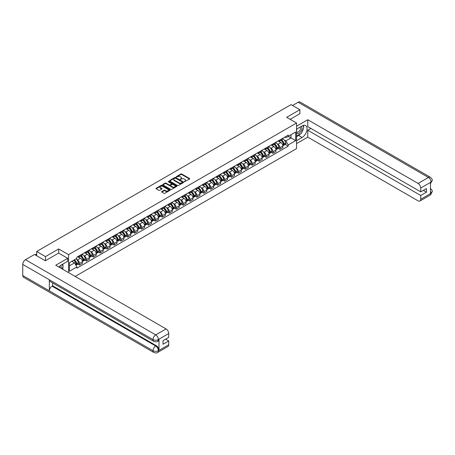 <?xml version="1.0" encoding="UTF-8"?>
<svg xmlns="http://www.w3.org/2000/svg" width="455" height="455" viewBox="0 0 455 455"><rect width="100%" height="100%" fill="white"/><g stroke="black" fill="none" stroke-linecap="round" stroke-linejoin="round"><path stroke-width="0.68" d="M184.343 181.699L189.57 179.031A0.614 0.353 0 0 0 189.57 178.531L181.744 174.009A0.614 0.353 0 0 0 180.874 174.009L176.25 176.676L176.25 177.029L177.461 176.682A1.968 1.137 0 0 1 180.243 176.682L180.897 177.063A1.968 1.137 0 0 1 181.471 177.865A1.968 1.137 0 0 1 180.897 178.667L180.299 179.367L181.505 179.02A1.968 1.137 0 0 1 184.286 179.02L184.94 179.395A1.968 1.137 0 0 1 185.515 180.197A1.968 1.137 0 0 1 184.94 181.005L184.343 181.699L184.343 181.346M161.781 191.538A0.614 0.353 0 0 0 161.781 192.038L163.976 193.307A0.614 0.353 0 0 0 164.846 193.307L169.977 190.344A0.614 0.353 0 0 0 169.977 189.843L162.151 185.321A0.614 0.353 0 0 0 161.28 185.321L156.15 188.285A0.614 0.353 0 0 0 156.15 188.785L158.801 190.315A0.614 0.353 0 0 0 159.671 190.315L161.866 189.047A0.614 0.353 0 0 0 161.866 188.546L160.552 187.79A1.644 0.95 0 0 1 160.069 187.119A1.644 0.95 0 0 1 161.087 186.237A1.644 0.95 0 0 1 162.879 186.442L168.031 189.422A1.644 0.95 0 0 1 168.515 190.093A1.644 0.95 0 0 1 167.497 190.969A1.644 0.95 0 0 1 165.705 190.764L164.846 190.27A0.614 0.353 0 0 0 163.976 190.27L161.781 191.538L161.781 192.038L163.976 190.781L163.976 190.27M68.563 254.669L58.684 248.965L45.477 256.586L36.662 251.496L291.058 104.622L299.873 109.712L286.673 117.333L296.552 123.038L68.563 254.669L68.563 272.625M177.501 185.498A0.614 0.353 0 0 0 178.371 185.498L183.501 182.535A0.614 0.353 0 0 0 183.501 182.034L175.675 177.513A0.614 0.353 0 0 0 174.805 177.513L169.675 180.476A0.614 0.353 0 0 0 169.675 180.976L177.501 185.498M168.344 181.79L176.733 186.442L171.609 189.399A0.614 0.353 0 0 1 170.739 189.399L162.913 184.884L165.108 183.621L165.108 183.109L162.913 184.377A0.614 0.353 0 0 0 162.913 184.884L162.913 184.377M165.108 183.621A0.614 0.353 0 0 1 165.978 183.621L165.978 183.109A0.614 0.353 0 0 0 165.108 183.109M165.978 183.109L169.152 184.946A0.614 0.353 0 0 0 170.022 184.946L171.478 184.104A0.614 0.353 0 0 0 171.478 183.604L168.174 181.693L168.782 181.34L176.739 185.936A0.614 0.353 0 0 1 176.739 186.436L176.739 185.936M75.16 276.435L296.552 148.62L296.552 123.038M45.477 256.586L45.477 260.681M36.662 251.496L36.662 255.744M299.873 113.807L299.873 109.712M279.939 139.924A2.884 1.666 60 0 1 279.342 141.215L282.265 139.526A2.884 1.666 -120 0 0 282.862 138.235M277.163 143.82L277.897 144.246A2.884 1.666 60 0 1 279.939 147.773L282.862 146.083A2.884 1.666 -120 0 0 280.826 142.557L278.733 141.346M282.862 146.083L282.862 147.648L279.939 149.337L278.352 148.421M279.342 141.215A2.884 1.666 60 0 1 277.92 141.084M279.939 147.773L279.939 149.337M273.028 143.911A2.884 1.666 60 0 1 272.431 145.208L275.355 143.518A2.884 1.666 -120 0 0 275.952 142.222M271.442 152.408L273.028 153.324L275.952 151.634L275.952 150.076A2.884 1.666 -120 0 0 273.91 146.544L271.817 145.338M272.431 145.208A2.884 1.666 60 0 1 271.009 145.077M270.253 147.807L270.987 148.233A2.884 1.666 60 0 1 273.028 151.765L273.028 153.324M266.112 147.903A2.884 1.666 60 0 1 265.515 149.194L268.444 147.505A2.884 1.666 -120 0 0 269.036 146.214M264.531 156.401L266.112 157.316L269.041 155.627L269.041 154.069A2.884 1.666 -120 0 0 267 150.537L264.907 149.331M265.515 149.194A2.884 1.666 60 0 1 264.099 149.064M263.337 151.799L264.076 152.226A2.884 1.666 60 0 1 266.112 155.758L266.112 157.316M259.202 151.89A2.884 1.666 60 0 1 258.605 153.187L261.528 151.498A2.884 1.666 -120 0 0 262.125 150.207M257.615 160.387L259.202 161.303L262.125 159.62L262.125 158.056A2.884 1.666 -120 0 0 260.089 154.529L257.996 153.318M258.605 153.187A2.884 1.666 60 0 1 257.189 153.056M256.427 155.792L257.166 156.213A2.884 1.666 60 0 1 259.202 159.745L259.202 161.303M252.292 155.883A2.884 1.666 60 0 1 251.695 157.174L254.618 155.491A2.884 1.666 -120 0 0 255.215 154.194M250.705 164.38L252.292 165.296L255.215 163.607L255.215 162.048A2.884 1.666 -120 0 0 253.179 158.516L251.086 157.311M251.695 157.174A2.884 1.666 60 0 1 250.278 157.049M249.516 159.779L250.256 160.206A2.884 1.666 60 0 1 252.292 163.737L252.292 165.296M245.381 159.876A2.884 1.666 60 0 1 244.784 161.167L247.708 159.477A2.884 1.666 -120 0 0 248.305 158.186M243.795 168.373L245.381 169.288L248.305 167.599L248.305 166.035A2.884 1.666 -120 0 0 246.269 162.509L244.176 161.298M244.784 161.167A2.884 1.666 60 0 1 243.362 161.036M242.606 163.772L243.34 164.198A2.884 1.666 60 0 1 245.381 167.724L245.381 169.288M238.471 163.863A2.884 1.666 60 0 1 237.874 165.159L240.797 163.47A2.884 1.666 -120 0 0 241.395 162.173M236.884 172.36L238.471 173.275L241.395 171.586L241.395 170.028A2.884 1.666 -120 0 0 239.353 166.496L237.26 165.29M237.874 165.159A2.884 1.666 60 0 1 236.452 165.029M235.696 167.758L236.429 168.185A2.884 1.666 60 0 1 238.471 171.717L238.471 173.275M231.555 167.855A2.884 1.666 60 0 1 230.958 169.146L233.887 167.457A2.884 1.666 -120 0 0 234.479 166.166M229.974 176.352L231.555 177.268L234.479 175.579L234.479 174.02A2.884 1.666 -120 0 0 232.442 170.488L230.349 169.283M230.958 169.146A2.884 1.666 60 0 1 229.542 169.015M228.78 171.751L229.519 172.178A2.884 1.666 60 0 1 231.555 175.704L231.555 177.268M224.645 171.842A2.884 1.666 60 0 1 224.048 173.139L226.971 171.45A2.884 1.666 -120 0 0 227.568 170.159M223.058 180.339L224.645 181.255L227.568 179.571L227.568 178.007A2.884 1.666 -120 0 0 225.532 174.481L223.439 173.27M224.048 173.139A2.884 1.666 60 0 1 222.631 173.008M221.869 175.744L222.609 176.165A2.884 1.666 60 0 1 224.645 179.697L224.645 181.255M217.735 175.835A2.884 1.666 60 0 1 217.137 177.126L220.061 175.442A2.884 1.666 -120 0 0 220.658 174.146M216.148 184.332L217.735 185.248L220.658 183.558L220.658 182A2.884 1.666 -120 0 0 218.622 178.468L216.529 177.262M217.137 177.126A2.884 1.666 60 0 1 215.715 177.001M214.959 179.731L215.698 180.157A2.884 1.666 60 0 1 217.735 183.689L217.735 185.248M210.824 179.827A2.884 1.666 60 0 1 210.227 181.118L213.15 179.429A2.884 1.666 -120 0 0 213.748 178.138M209.237 188.325L210.824 189.24L213.748 187.551L213.748 185.987A2.884 1.666 -120 0 0 211.712 182.461L209.618 181.249M210.227 181.118A2.884 1.666 60 0 1 208.805 180.988M208.049 183.723L208.782 184.15A2.884 1.666 60 0 1 210.824 187.676L210.824 189.24M203.908 183.814A2.884 1.666 60 0 1 203.317 185.111L206.24 183.422A2.884 1.666 -120 0 0 206.837 182.125M202.327 192.311L203.914 193.227L206.837 191.538L206.837 189.98A2.884 1.666 -120 0 0 204.795 186.448L202.702 185.242M203.317 185.111A2.884 1.666 60 0 1 201.895 184.98M201.138 187.71L201.872 188.137A2.884 1.666 60 0 1 203.914 191.669L203.914 193.227M196.998 187.807A2.884 1.666 60 0 1 196.401 189.098L199.324 187.409A2.884 1.666 -120 0 0 199.921 186.118M195.411 196.304L196.998 197.22L199.921 195.531L199.921 193.972A2.884 1.666 -120 0 0 197.885 190.44L195.792 189.234M196.401 189.098A2.884 1.666 60 0 1 194.985 188.967M194.222 191.703L194.962 192.129A2.884 1.666 60 0 1 196.998 195.656L196.998 197.22M190.088 191.794A2.884 1.666 60 0 1 189.49 193.091L192.414 191.401A2.884 1.666 -120 0 0 193.011 190.105M188.501 200.291L190.088 201.207L193.011 199.523L193.011 197.959A2.884 1.666 -120 0 0 190.975 194.433L188.882 193.221M189.49 193.091A2.884 1.666 60 0 1 188.074 192.96M187.312 195.695L188.051 196.116A2.884 1.666 60 0 1 190.088 199.648L190.088 201.207M183.177 195.786A2.884 1.666 60 0 1 182.58 197.078L185.504 195.394A2.884 1.666 -120 0 0 186.101 194.097M181.59 204.284L183.177 205.199L186.101 203.51L186.101 201.952A2.884 1.666 -120 0 0 184.065 198.42L181.972 197.214M182.58 197.078A2.884 1.666 60 0 1 181.158 196.952M180.402 199.682L181.141 200.109A2.884 1.666 60 0 1 183.177 203.641L183.177 205.199M176.267 199.779A2.884 1.666 60 0 1 175.67 201.07L178.593 199.381A2.884 1.666 -120 0 0 179.19 198.09M174.68 208.276L176.267 209.192L179.19 207.503L179.19 205.939A2.884 1.666 -120 0 0 177.149 202.412L175.056 201.201M175.67 201.07A2.884 1.666 60 0 1 174.248 200.939M173.492 203.675L174.225 204.102A2.884 1.666 60 0 1 176.267 207.628L176.267 209.192M169.351 203.766A2.884 1.666 60 0 1 168.76 205.063L171.683 203.374A2.884 1.666 -120 0 0 172.28 202.077M167.77 212.263L169.351 213.179L172.28 211.49L172.28 209.931A2.884 1.666 -120 0 0 170.238 206.399L168.145 205.194M168.76 205.063A2.884 1.666 60 0 1 167.338 204.932M166.575 207.662L167.315 208.089A2.884 1.666 60 0 1 169.351 211.62L169.351 213.179M162.441 207.759A2.884 1.666 60 0 1 161.844 209.05L164.767 207.361A2.884 1.666 -120 0 0 165.364 206.069M160.854 216.256L162.441 217.171L165.364 215.482L165.364 213.924A2.884 1.666 -120 0 0 163.328 210.392L161.235 209.181M161.844 209.05A2.884 1.666 60 0 1 160.427 208.919M159.665 211.655L160.405 212.081A2.884 1.666 60 0 1 162.441 215.607L162.441 217.171M155.53 211.746A2.884 1.666 60 0 1 154.933 213.042L157.857 211.353A2.884 1.666 -120 0 0 158.454 210.056M153.944 220.243L155.53 221.158L158.454 219.475L158.454 217.911A2.884 1.666 -120 0 0 156.418 214.385L154.325 213.173M154.933 213.042A2.884 1.666 60 0 1 153.517 212.912M152.755 215.647L153.494 216.068A2.884 1.666 60 0 1 155.53 219.6L155.53 221.158M148.62 215.738A2.884 1.666 60 0 1 148.023 217.029L150.946 215.346A2.884 1.666 -120 0 0 151.543 214.049M147.033 224.235L148.62 225.151L151.543 223.462L151.543 221.904A2.884 1.666 -120 0 0 149.507 218.372L147.414 217.166M148.023 217.029A2.884 1.666 60 0 1 146.601 216.904M145.845 219.634L146.578 220.061A2.884 1.666 60 0 1 148.62 223.593L148.62 225.151M141.71 219.725A2.884 1.666 60 0 1 141.113 221.022L144.036 219.333A2.884 1.666 -120 0 0 144.633 218.042M140.123 228.228L141.71 229.144L144.633 227.454L144.633 225.89A2.884 1.666 -120 0 0 142.591 222.364L140.498 221.153M141.113 221.022A2.884 1.666 60 0 1 139.691 220.891M138.934 223.627L139.668 224.053A2.884 1.666 60 0 1 141.71 227.58L141.71 229.144M134.794 223.718A2.884 1.666 60 0 1 134.197 225.015L137.126 223.325A2.884 1.666 -120 0 0 137.723 222.029M133.213 232.215L134.794 233.131L137.723 231.441L137.723 229.883A2.884 1.666 -120 0 0 135.681 226.351L133.588 225.145M134.197 225.015A2.884 1.666 60 0 1 132.78 224.884M132.018 227.614L132.758 228.04A2.884 1.666 60 0 1 134.794 231.572L134.794 233.131M127.883 227.71A2.884 1.666 60 0 1 127.286 229.001L130.21 227.312A2.884 1.666 -120 0 0 130.807 226.021M126.297 236.208L127.883 237.123L130.807 235.434L130.807 233.876A2.884 1.666 -120 0 0 128.771 230.344L126.678 229.132M127.286 229.001A2.884 1.666 60 0 1 125.87 228.871M125.108 231.606L125.847 232.033A2.884 1.666 60 0 1 127.883 235.559L127.883 237.123M120.973 231.697A2.884 1.666 60 0 1 120.376 232.994L123.299 231.305A2.884 1.666 -120 0 0 123.897 230.008M119.386 240.194L120.973 241.11L123.897 239.427L123.897 237.863A2.884 1.666 -120 0 0 121.86 234.336L119.767 233.125M120.376 232.994A2.884 1.666 60 0 1 118.96 232.863M118.198 235.599L118.937 236.02A2.884 1.666 60 0 1 120.973 239.552L120.973 241.11M114.063 235.69A2.884 1.666 60 0 1 113.466 236.981L116.389 235.298A2.884 1.666 -120 0 0 116.986 234.001M112.476 244.187L114.063 245.103L116.986 243.414L116.986 241.855A2.884 1.666 -120 0 0 114.95 238.323L112.857 237.118M113.466 236.981A2.884 1.666 60 0 1 112.044 236.85M111.287 239.586L112.021 240.012A2.884 1.666 60 0 1 114.063 243.544L114.063 245.103M107.153 239.677A2.884 1.666 60 0 1 106.555 240.974L109.479 239.285A2.884 1.666 -120 0 0 110.076 237.993M105.566 248.18L107.153 249.095L110.076 247.406L110.076 245.842A2.884 1.666 -120 0 0 108.034 242.316L105.941 241.105M106.555 240.974A2.884 1.666 60 0 1 105.133 240.843M104.377 243.579L105.111 244.005A2.884 1.666 60 0 1 107.153 247.531L107.153 249.095M100.237 243.67A2.884 1.666 60 0 1 99.639 244.966L102.568 243.277A2.884 1.666 -120 0 0 103.16 241.98M98.655 252.167L100.237 253.082L103.16 251.393L103.16 249.835A2.884 1.666 -120 0 0 101.124 246.303L99.031 245.097M99.639 244.966A2.884 1.666 60 0 1 98.223 244.835M97.461 247.565L98.2 247.992A2.884 1.666 60 0 1 100.237 251.524L100.237 253.082M93.326 247.662A2.884 1.666 60 0 1 92.729 248.953L95.652 247.264A2.884 1.666 -120 0 0 96.25 245.973M91.739 256.159L93.326 257.075L96.25 255.386L96.25 253.827A2.884 1.666 -120 0 0 94.213 250.295L92.12 249.084M92.729 248.953A2.884 1.666 60 0 1 91.313 248.822M90.551 251.558L91.29 251.985A2.884 1.666 60 0 1 93.326 255.511L93.326 257.075M86.416 251.649A2.884 1.666 60 0 1 85.819 252.946L88.742 251.257A2.884 1.666 -120 0 0 89.339 249.96M84.829 260.146L86.416 261.062L89.339 259.373L89.339 257.814A2.884 1.666 -120 0 0 87.303 254.282L85.21 253.077M85.819 252.946A2.884 1.666 60 0 1 84.403 252.815M83.64 255.545L84.38 255.972A2.884 1.666 60 0 1 86.416 259.504L86.416 261.062M79.506 255.642A2.884 1.666 60 0 1 78.908 256.933L81.832 255.244A2.884 1.666 -120 0 0 82.429 253.953M77.919 264.139L79.506 265.055L82.429 263.365L82.429 261.807A2.884 1.666 -120 0 0 80.393 258.275L78.3 257.069M78.908 256.933A2.884 1.666 60 0 1 77.487 256.802M76.73 259.538L77.464 259.964A2.884 1.666 60 0 1 79.506 263.496L79.506 265.055M284.836 137.097L285.876 137.694L295.665 132.041L290.967 134.754L290.967 137.928L285.876 140.868L284.074 139.827M69.444 265.822L74.54 262.882L76.889 266.949L69.444 271.243L69.444 262.649L76.889 258.355L76.889 257.149L288.22 135.141L288.22 136.341L295.665 140.641L288.22 144.935L285.876 140.868M295.665 132.041L295.665 140.641M76.889 266.949L76.889 268.149L288.22 146.135L288.22 144.935M58.684 248.965L58.684 253.111M74.54 262.882L71.793 261.295M285.262 144.428L288.22 146.135M184.514 181.761L184.94 181.517A1.968 1.137 0 0 0 185.515 180.709L185.515 180.197M181.471 177.865L181.471 178.377A1.968 1.137 0 0 1 180.897 179.179L180.47 179.424M189.57 178.531L189.57 179.031L181.744 174.521A0.614 0.353 0 0 0 180.874 174.521L176.426 177.092M183.501 182.034L183.501 182.535L175.675 178.024A0.614 0.353 0 0 0 174.805 178.024L169.681 180.982L169.675 180.476M182.415 182.461L182.415 182.108L175.545 178.138L174.305 178.502A1.968 1.137 0 0 0 173.73 179.31A1.968 1.137 0 0 0 174.305 180.112L179.003 182.825A1.968 1.137 0 0 0 181.784 182.825L182.415 182.461L182.415 182.973L182.415 182.62M173.73 179.31L173.73 179.822A1.968 1.137 0 0 0 174.305 180.624L174.305 180.112M182.415 182.973L181.784 183.337A1.968 1.137 0 0 1 179.003 183.337L174.305 180.624M165.978 183.621L169.152 185.458A0.614 0.353 0 0 0 170.022 185.458L171.478 184.616A0.614 0.353 0 0 0 171.66 184.366L171.66 183.854M172.445 186.846A1.644 0.95 0 0 0 174.242 187.05A1.644 0.95 0 0 0 175.255 186.175A1.644 0.95 0 0 0 174.771 185.504L172.957 184.457A0.614 0.353 0 0 0 172.087 184.457L170.631 185.299A0.614 0.353 0 0 0 170.631 185.799L172.445 186.846L172.445 187.358A1.644 0.95 0 0 0 174.242 187.562A1.644 0.95 0 0 0 175.255 186.686L175.255 186.175M170.449 185.549L170.449 186.061A0.614 0.353 0 0 0 170.631 186.311L170.631 185.799M172.445 187.358L170.631 186.311M168.515 190.093L168.515 190.605A1.644 0.95 0 0 1 167.497 191.481A1.644 0.95 0 0 1 165.705 191.276L164.846 190.781A0.614 0.353 0 0 0 163.976 190.781M160.069 187.119L160.069 187.631A1.644 0.95 0 0 0 160.552 188.302L160.552 187.79M161.866 188.546L161.866 189.047L160.552 188.302M169.971 190.349L162.151 185.833A0.614 0.353 0 0 0 161.28 185.833L156.156 188.791L156.15 188.285M281.025 140.242A3.947 2.281 60 0 1 281.048 140.254A3.947 2.281 60 0 1 283.641 143.797L283.664 143.877A0.768 0.444 60 0 1 283.545 144.48A0.768 0.444 60 0 1 283.528 144.491M280.854 140.345A4.76 2.747 60 0 1 283.471 144.269L283.493 144.354A1.581 0.916 60 0 1 283.243 145.594L282.851 145.822M283.516 145.247A1.581 0.916 -120 0 0 283.954 145.185A1.581 0.916 -120 0 0 284.204 143.945L284.176 143.86A4.76 2.747 -120 0 0 281.56 139.935M282.8 138.741A4.76 2.747 60 0 1 285.797 142.927L285.82 143.012A1.581 0.916 60 0 1 285.569 144.252L283.954 145.185M279.228 141.272A4.76 2.747 60 0 1 280.223 142.21M282.538 142.216L283.146 142.569M300.545 133.855A7.047 4.072 120 0 1 298.588 135.448L302.092 137.467A7.047 4.072 120 0 0 306.693 131.256A7.047 4.072 120 0 0 305.612 125.608A7.047 4.072 120 0 0 302.092 125.955L296.552 129.152M302.092 137.467L296.552 140.663M296.552 143.604L307.762 137.131L307.762 130.255L420.738 195.479L420.738 199.29L431.147 193.227L430.487 193.534L430.487 182.535L431.084 182.063L420.738 188.034A3.759 2.173 -120 0 0 418.077 183.433L428.422 177.461L298.167 102.256L292.565 105.492M310.907 128.435L307.762 130.255M423.309 190.361L426.454 192.181L426.454 188.546L420.738 191.845L307.762 126.621L307.762 119.739L418.077 183.433M296.552 126.211L307.762 119.739M307.762 137.131L418.077 200.826A3.759 2.173 -120 0 0 419.959 201.013A3.759 2.173 -120 0 0 420.738 199.29M298.167 102.256A3.856 2.224 -60 0 1 300.095 102.068L430.35 177.268A3.856 2.224 -60 0 0 428.422 177.461A3.759 2.173 60 0 1 431.084 182.063M420.738 191.845L420.738 188.034M426.454 192.181L420.738 195.479M299.873 113.653L290.216 119.381M301.944 132.013A7.047 4.072 120 0 0 303.462 128.1M303.576 126.837A7.047 4.072 120 0 0 303.4 125.404M298.588 135.448L296.552 136.619M430.487 190.907L431.084 193.187M430.35 188.393C431.863 189.752 432.495 190.844 432.25 191.657L431.152 193.227M430.35 177.268C431.863 178.616 432.495 179.714 432.25 180.555L431.147 182.102M153.801 341.352A3.856 2.224 -60 0 1 153.005 339.618C154.78 340.465 156.548 340.459 158.317 339.595L157.612 341.352C156.981 341.989 155.712 341.995 153.801 341.352L50.13 281.503A3.856 2.224 -60 0 1 49.333 279.762L22.75 264.412A3.856 2.224 -60 0 1 25.474 259.697L34.489 254.487L45.346 260.755L58.638 253.082L67.721 258.326L67.721 261.267L61.425 264.901A7.047 4.072 120 0 0 58.957 267.079M67.721 258.326L55.755 265.231L166.075 328.925A3.759 2.173 60 0 1 168.731 333.526L168.731 337.343L163.021 340.641L163.021 344.27L168.731 340.971L168.731 344.782A3.759 2.173 60 0 1 167.958 346.505L157.612 352.477A3.759 2.173 -120 0 0 158.386 350.754L168.731 344.782M62.733 269.263L64.218 270.116M62.892 269.172L62.892 266.812M62.892 265.754L62.892 264.054M157.612 352.477C157.009 353.114 155.741 353.114 153.801 352.483L23.546 277.277A3.856 2.224 -60 0 1 22.75 275.514L49.333 290.864A3.856 2.224 -60 0 1 52.058 286.172L155.729 346.022L156.327 345.681A3.759 2.173 60 0 1 158.988 350.282L158.988 339.282A3.759 2.173 60 0 1 158.209 341.005L157.612 341.352M22.75 264.412L22.75 275.514M25.474 259.697L155.729 334.897A3.856 2.224 -60 0 0 153.005 339.618L49.333 279.762L49.333 290.864L153.005 350.72C154.774 351.573 156.548 351.573 158.323 350.72L158.386 350.754M168.731 340.971L165.586 339.157M52.655 282.959L52.655 285.825L156.327 345.681M52.655 285.825L52.058 286.172M296.552 133.065A4.072 2.349 120 0 0 299.788 132.718A4.072 2.349 120 0 0 301.915 128.282A4.072 2.349 120 0 0 301.17 126.484M296.893 128.958A4.072 2.349 120 0 0 296.552 129.692M296.552 131.051A2.787 1.61 120 0 0 297.115 132.058A2.787 1.61 120 0 0 299.265 131.313A2.787 1.61 120 0 0 300.482 128.503A2.787 1.61 120 0 0 299.902 127.229A2.787 1.61 120 0 0 299.896 127.224M297.121 128.822A2.787 1.61 120 0 0 296.552 130.494M302.729 125.637L303.815 127.184L301.426 133.349L296.643 136.108M61.112 268.325A4.072 2.349 120 0 0 61.249 267.227A4.072 2.349 120 0 0 60.572 265.475M59.815 267.574A2.787 1.61 120 0 0 59.815 267.449A2.787 1.61 120 0 0 59.531 266.431M62.039 264.548L63.154 266.13L62.085 268.888M274.115 144.235A3.947 2.281 60 0 1 274.132 144.246A3.947 2.281 60 0 1 276.731 147.784L276.754 147.869A0.768 0.444 60 0 1 276.634 148.472A0.768 0.444 60 0 1 276.617 148.478M273.938 144.332A4.76 2.747 60 0 1 276.56 148.262L276.583 148.341A1.581 0.916 60 0 1 276.333 149.587L275.94 149.814M276.6 149.234A1.581 0.916 -120 0 0 277.038 149.177A1.581 0.916 -120 0 0 277.288 147.932L277.266 147.852A4.76 2.747 -120 0 0 274.649 143.922M275.889 142.728A4.76 2.747 60 0 1 278.887 146.919L278.909 146.999A1.581 0.916 60 0 1 278.659 148.245L277.038 149.177M272.317 145.259A4.76 2.747 60 0 1 273.313 146.197M275.628 146.209L276.236 146.555M267.204 148.222A3.947 2.281 60 0 1 267.221 148.233A3.947 2.281 60 0 1 269.821 151.777L269.843 151.856A0.768 0.444 60 0 1 269.724 152.459A0.768 0.444 60 0 1 269.707 152.47M267.028 148.324A4.76 2.747 60 0 1 269.644 152.254L269.667 152.334A1.581 0.916 60 0 1 269.423 153.574L269.024 153.801M269.69 153.227A1.581 0.916 -120 0 0 270.128 153.164A1.581 0.916 -120 0 0 270.378 151.924L270.355 151.845A4.76 2.747 -120 0 0 267.739 147.915M268.979 146.72A4.76 2.747 60 0 1 271.971 150.906L271.993 150.992A1.581 0.916 60 0 1 271.749 152.232L270.128 153.164M265.407 149.251A4.76 2.747 60 0 1 266.402 150.19M268.717 150.195L269.32 150.548M260.288 152.215A3.947 2.281 60 0 1 260.311 152.226A3.947 2.281 60 0 1 262.91 155.769L262.933 155.849A0.768 0.444 60 0 1 262.808 156.452A0.768 0.444 60 0 1 262.791 156.463M260.118 152.311A4.76 2.747 60 0 1 262.734 156.241L262.757 156.327A1.581 0.916 60 0 1 262.507 157.567L262.114 157.794M262.78 157.214A1.581 0.916 -120 0 0 263.217 157.157A1.581 0.916 -120 0 0 263.468 155.917L263.445 155.832A4.76 2.747 -120 0 0 260.829 151.902M262.069 150.713A4.76 2.747 60 0 1 265.06 154.899L265.083 154.979A1.581 0.916 60 0 1 264.833 156.224L263.217 157.157M258.497 153.244A4.76 2.747 60 0 1 259.486 154.182M261.801 154.188L262.41 154.535M253.378 156.201A3.947 2.281 60 0 1 253.401 156.213A3.947 2.281 60 0 1 255.994 159.756L256.017 159.841A0.768 0.444 60 0 1 255.898 160.444A0.768 0.444 60 0 1 255.881 160.45M253.207 156.304A4.76 2.747 60 0 1 255.824 160.234L255.846 160.314A1.581 0.916 60 0 1 255.596 161.559L255.204 161.787M255.869 161.207A1.581 0.916 -120 0 0 256.307 161.15A1.581 0.916 -120 0 0 256.557 159.904L256.535 159.824A4.76 2.747 -120 0 0 253.913 155.894M255.158 154.7A4.76 2.747 60 0 1 258.15 158.892L258.173 158.971A1.581 0.916 60 0 1 257.922 160.211L256.307 161.15M251.581 157.231A4.76 2.747 60 0 1 252.576 158.169M254.891 158.175L255.5 158.528M246.468 160.194A3.947 2.281 60 0 1 246.491 160.206A3.947 2.281 60 0 1 249.084 163.749L249.107 163.828A0.768 0.444 60 0 1 248.987 164.431A0.768 0.444 60 0 1 248.97 164.443M246.297 160.296A4.76 2.747 60 0 1 248.913 164.221L248.936 164.306A1.581 0.916 60 0 1 248.686 165.546L248.293 165.774M248.953 165.199A1.581 0.916 -120 0 0 249.397 165.137A1.581 0.916 -120 0 0 249.641 163.897L249.619 163.811A4.76 2.747 -120 0 0 247.002 159.887M248.242 158.693A4.76 2.747 60 0 1 251.24 162.879L251.262 162.964A1.581 0.916 60 0 1 251.012 164.204L249.397 165.137M244.671 161.224A4.76 2.747 60 0 1 245.666 162.162M247.981 162.168L248.589 162.52M239.557 164.187A3.947 2.281 60 0 1 239.575 164.198A3.947 2.281 60 0 1 242.174 167.736L242.196 167.821A0.768 0.444 60 0 1 242.077 168.424A0.768 0.444 60 0 1 242.06 168.43M239.381 164.283A4.76 2.747 60 0 1 242.003 168.213L242.026 168.293A1.581 0.916 60 0 1 241.776 169.539L241.383 169.766M242.043 169.186A1.581 0.916 -120 0 0 242.481 169.129A1.581 0.916 -120 0 0 242.731 167.884L242.708 167.804A4.76 2.747 -120 0 0 240.092 163.874M241.332 162.68A4.76 2.747 60 0 1 244.329 166.871L244.352 166.951A1.581 0.916 60 0 1 244.102 168.196L242.481 169.129M237.76 165.21A4.76 2.747 60 0 1 238.756 166.149M241.07 166.16L241.679 166.507M232.647 168.174A3.947 2.281 60 0 1 232.664 168.185A3.947 2.281 60 0 1 235.263 171.728L235.286 171.808A0.768 0.444 60 0 1 235.167 172.411A0.768 0.444 60 0 1 235.144 172.422M232.471 168.276A4.76 2.747 60 0 1 235.087 172.206L235.11 172.286A1.581 0.916 60 0 1 234.86 173.526L234.467 173.753M235.133 173.179A1.581 0.916 -120 0 0 235.571 173.116A1.581 0.916 -120 0 0 235.821 171.876L235.798 171.797A4.76 2.747 -120 0 0 233.182 167.867M234.422 166.672A4.76 2.747 60 0 1 237.413 170.858L237.436 170.944A1.581 0.916 60 0 1 237.186 172.183L235.571 173.116M230.85 169.203A4.76 2.747 60 0 1 231.845 170.142M234.16 170.147L234.763 170.5M225.731 172.166A3.947 2.281 60 0 1 225.754 172.178A3.947 2.281 60 0 1 228.353 175.721L228.376 175.801A0.768 0.444 60 0 1 228.251 176.404A0.768 0.444 60 0 1 228.234 176.415M225.561 172.263A4.76 2.747 60 0 1 228.177 176.193L228.2 176.278A1.581 0.916 60 0 1 227.949 177.518L227.557 177.746M228.222 177.166A1.581 0.916 -120 0 0 228.66 177.109A1.581 0.916 -120 0 0 228.911 175.869L228.888 175.784A4.76 2.747 -120 0 0 226.271 171.853M227.511 170.659A4.76 2.747 60 0 1 230.503 174.851L230.526 174.93A1.581 0.916 60 0 1 230.275 176.176L228.66 177.109M223.934 173.196A4.76 2.747 60 0 1 224.929 174.134M227.244 174.14L227.853 174.487M218.821 176.153A3.947 2.281 60 0 1 218.844 176.165A3.947 2.281 60 0 1 221.437 179.708L221.46 179.793A0.768 0.444 60 0 1 221.34 180.396A0.768 0.444 60 0 1 221.323 180.402M218.65 176.256A4.76 2.747 60 0 1 221.267 180.186L221.289 180.265A1.581 0.916 60 0 1 221.039 181.511L220.647 181.733M221.312 181.158A1.581 0.916 -120 0 0 221.75 181.101A1.581 0.916 -120 0 0 222 179.856L221.977 179.776A4.76 2.747 -120 0 0 219.356 175.846M220.601 174.652A4.76 2.747 60 0 1 223.593 178.843L223.615 178.923A1.581 0.916 60 0 1 223.365 180.163L221.75 181.101M217.024 177.183A4.76 2.747 60 0 1 218.019 178.121M220.334 178.127L220.942 178.479M211.911 180.146A3.947 2.281 60 0 1 211.928 180.157A3.947 2.281 60 0 1 214.527 183.701L214.55 183.78A0.768 0.444 60 0 1 214.43 184.383A0.768 0.444 60 0 1 214.413 184.394M211.74 180.248A4.76 2.747 60 0 1 214.356 184.173L214.379 184.258A1.581 0.916 60 0 1 214.129 185.498L213.736 185.725M214.396 185.151A1.581 0.916 -120 0 0 214.84 185.088A1.581 0.916 -120 0 0 215.084 183.848L215.061 183.763A4.76 2.747 -120 0 0 212.445 179.839M213.685 178.644A4.76 2.747 60 0 1 216.682 182.83L216.705 182.916A1.581 0.916 60 0 1 216.455 184.156L214.84 185.088M210.113 181.175A4.76 2.747 60 0 1 211.109 182.114M213.423 182.119L214.032 182.472M205 184.138A3.947 2.281 60 0 1 205.017 184.15A3.947 2.281 60 0 1 207.617 187.688L207.639 187.773A0.768 0.444 60 0 1 207.52 188.376A0.768 0.444 60 0 1 207.503 188.381M204.824 184.235A4.76 2.747 60 0 1 207.446 188.165L207.469 188.245A1.581 0.916 60 0 1 207.218 189.49L206.82 189.718M207.486 189.138A1.581 0.916 -120 0 0 207.924 189.081A1.581 0.916 -120 0 0 208.174 187.835L208.151 187.756A4.76 2.747 -120 0 0 205.535 183.826M206.775 182.631A4.76 2.747 60 0 1 209.766 186.823L209.795 186.903A1.581 0.916 60 0 1 209.545 188.148L207.924 189.081M203.203 185.162A4.76 2.747 60 0 1 204.198 186.101M206.513 186.112L207.116 186.459M198.09 188.125A3.947 2.281 60 0 1 198.107 188.137A3.947 2.281 60 0 1 200.706 191.68L200.729 191.76A0.768 0.444 60 0 1 200.604 192.363A0.768 0.444 60 0 1 200.587 192.374M197.914 188.228A4.76 2.747 60 0 1 200.53 192.158L200.553 192.237A1.581 0.916 60 0 1 200.302 193.477L199.91 193.705M200.575 193.13A1.581 0.916 -120 0 0 201.013 193.068A1.581 0.916 -120 0 0 201.264 191.828L201.241 191.748A4.76 2.747 -120 0 0 198.625 187.818M199.864 186.624A4.76 2.747 60 0 1 202.856 190.81L202.879 190.895A1.581 0.916 60 0 1 202.629 192.135L201.013 193.068M196.293 189.155A4.76 2.747 60 0 1 197.282 190.093M199.603 190.099L200.206 190.452M191.174 192.118A3.947 2.281 60 0 1 191.197 192.129A3.947 2.281 60 0 1 193.79 195.673L193.819 195.752A0.768 0.444 60 0 1 193.694 196.355A0.768 0.444 60 0 1 193.676 196.367M191.003 192.215A4.76 2.747 60 0 1 193.62 196.145L193.642 196.23A1.581 0.916 60 0 1 193.392 197.47L193 197.698M193.665 197.117A1.581 0.916 -120 0 0 194.103 197.06A1.581 0.916 -120 0 0 194.353 195.821L194.331 195.735A4.76 2.747 -120 0 0 191.714 191.805M192.954 190.611A4.76 2.747 60 0 1 195.946 194.803L195.969 194.882A1.581 0.916 60 0 1 195.718 196.128L194.103 197.06M189.377 193.148A4.76 2.747 60 0 1 190.372 194.086M192.687 194.092L193.295 194.439M184.264 196.105A3.947 2.281 60 0 1 184.286 196.116A3.947 2.281 60 0 1 186.88 199.66L186.903 199.745A0.768 0.444 60 0 1 186.783 200.348A0.768 0.444 60 0 1 186.766 200.354M184.093 196.207A4.76 2.747 60 0 1 186.709 200.137L186.732 200.217A1.581 0.916 60 0 1 186.482 201.463L186.089 201.684M186.755 201.11A1.581 0.916 -120 0 0 187.193 201.053A1.581 0.916 -120 0 0 187.443 199.808L187.42 199.728A4.76 2.747 -120 0 0 184.798 195.798M186.038 194.603A4.76 2.747 60 0 1 189.035 198.795L189.058 198.875A1.581 0.916 60 0 1 188.808 200.115L187.193 201.053M182.466 197.134A4.76 2.747 60 0 1 183.462 198.073M185.776 198.079L186.385 198.431M177.353 200.098A3.947 2.281 60 0 1 177.37 200.109A3.947 2.281 60 0 1 179.97 203.652L179.992 203.732A0.768 0.444 60 0 1 179.873 204.335A0.768 0.444 60 0 1 179.856 204.346M177.183 200.2A4.76 2.747 60 0 1 179.799 204.124L179.822 204.21A1.581 0.916 60 0 1 179.571 205.45L179.179 205.677M179.839 205.103A1.581 0.916 -120 0 0 180.277 205.04A1.581 0.916 -120 0 0 180.527 203.8L180.504 203.715A4.76 2.747 -120 0 0 177.888 199.79M179.128 198.596A4.76 2.747 60 0 1 182.125 202.782L182.148 202.867A1.581 0.916 60 0 1 181.898 204.107L180.277 205.04M175.556 201.127A4.76 2.747 60 0 1 176.551 202.065M178.866 202.071L179.475 202.424M170.443 204.09A3.947 2.281 60 0 1 170.46 204.102A3.947 2.281 60 0 1 173.059 207.639L173.082 207.725A0.768 0.444 60 0 1 172.963 208.327A0.768 0.444 60 0 1 172.945 208.333M170.267 204.187A4.76 2.747 60 0 1 172.883 208.117L172.911 208.197A1.581 0.916 60 0 1 172.661 209.442L172.263 209.67M172.928 209.09A1.581 0.916 -120 0 0 173.366 209.033A1.581 0.916 -120 0 0 173.617 207.787L173.594 207.707A4.76 2.747 -120 0 0 170.978 203.777M172.218 202.583A4.76 2.747 60 0 1 175.209 206.775L175.238 206.854A1.581 0.916 60 0 1 174.987 208.1L173.366 209.033M168.646 205.114A4.76 2.747 60 0 1 169.641 206.052M171.956 206.064L172.559 206.411M163.527 208.077A3.947 2.281 60 0 1 163.55 208.089A3.947 2.281 60 0 1 166.149 211.632L166.172 211.712A0.768 0.444 60 0 1 166.047 212.314A0.768 0.444 60 0 1 166.03 212.326M163.356 208.18A4.76 2.747 60 0 1 165.973 212.11L165.995 212.189A1.581 0.916 60 0 1 165.745 213.429L165.353 213.657M166.018 213.082A1.581 0.916 -120 0 0 166.456 213.02A1.581 0.916 -120 0 0 166.706 211.78L166.684 211.7A4.76 2.747 -120 0 0 164.067 207.77M165.307 206.576A4.76 2.747 60 0 1 168.299 210.762L168.322 210.847A1.581 0.916 60 0 1 168.071 212.087L166.456 213.02M161.735 209.107A4.76 2.747 60 0 1 162.725 210.045M165.04 210.051L165.648 210.403M156.617 212.07A3.947 2.281 60 0 1 156.639 212.081A3.947 2.281 60 0 1 159.233 215.624L159.261 215.704A0.768 0.444 60 0 1 159.136 216.307A0.768 0.444 60 0 1 159.119 216.318M156.446 212.167A4.76 2.747 60 0 1 159.062 216.097L159.085 216.176A1.581 0.916 60 0 1 158.835 217.422L158.442 217.649M159.108 217.069A1.581 0.916 -120 0 0 159.546 217.012A1.581 0.916 -120 0 0 159.796 215.772L159.773 215.687A4.76 2.747 -120 0 0 157.157 211.757M158.397 210.563A4.76 2.747 60 0 1 161.388 214.754L161.411 214.834A1.581 0.916 60 0 1 161.161 216.079L159.546 217.012M154.819 213.099A4.76 2.747 60 0 1 155.815 214.038M158.13 214.043L158.738 214.39M149.706 216.057A3.947 2.281 60 0 1 149.729 216.068A3.947 2.281 60 0 1 152.323 219.611L152.345 219.697A0.768 0.444 60 0 1 152.226 220.3A0.768 0.444 60 0 1 152.209 220.305M149.536 216.159A4.76 2.747 60 0 1 152.152 220.089L152.175 220.169A1.581 0.916 60 0 1 151.924 221.409L151.532 221.636M152.198 221.062A1.581 0.916 -120 0 0 152.635 221.005A1.581 0.916 -120 0 0 152.886 219.759L152.857 219.68A4.76 2.747 -120 0 0 150.241 215.75M151.481 214.555A4.76 2.747 60 0 1 154.478 218.747L154.501 218.827A1.581 0.916 60 0 1 154.251 220.066L152.635 221.005M147.909 217.086A4.76 2.747 60 0 1 148.904 218.025M151.219 218.03L151.828 218.383M142.796 220.049A3.947 2.281 60 0 1 142.813 220.061A3.947 2.281 60 0 1 145.412 223.604L145.435 223.684A0.768 0.444 60 0 1 145.316 224.287A0.768 0.444 60 0 1 145.299 224.298M142.625 220.146A4.76 2.747 60 0 1 145.242 224.076L145.264 224.161A1.581 0.916 60 0 1 145.014 225.401L144.622 225.629M145.281 225.054A1.581 0.916 -120 0 0 145.719 224.992A1.581 0.916 -120 0 0 145.97 223.752L145.947 223.667A4.76 2.747 -120 0 0 143.331 219.742M144.571 218.548A4.76 2.747 60 0 1 147.568 222.734L147.591 222.819A1.581 0.916 60 0 1 147.34 224.059L145.719 224.992M140.999 221.079A4.76 2.747 60 0 1 141.994 222.017M144.309 222.023L144.917 222.376M135.886 224.042A3.947 2.281 60 0 1 135.903 224.053A3.947 2.281 60 0 1 138.502 227.591L138.525 227.676A0.768 0.444 60 0 1 138.405 228.279A0.768 0.444 60 0 1 138.388 228.285M135.709 224.139A4.76 2.747 60 0 1 138.326 228.069L138.354 228.148A1.581 0.916 60 0 1 138.104 229.394L137.706 229.621M138.371 229.041A1.581 0.916 -120 0 0 138.809 228.984A1.581 0.916 -120 0 0 139.059 227.739L139.037 227.659A4.76 2.747 -120 0 0 136.42 223.729M137.66 222.535A4.76 2.747 60 0 1 140.652 226.726L140.675 226.806A1.581 0.916 60 0 1 140.43 228.052L138.809 228.984M134.088 225.066A4.76 2.747 60 0 1 135.084 226.004M137.399 226.016L138.001 226.362M128.97 228.029A3.947 2.281 60 0 1 128.993 228.04A3.947 2.281 60 0 1 131.592 231.584L131.614 231.663A0.768 0.444 60 0 1 131.489 232.266A0.768 0.444 60 0 1 131.472 232.277M128.799 228.131A4.76 2.747 60 0 1 131.415 232.056L131.438 232.141A1.581 0.916 60 0 1 131.188 233.381L130.795 233.608M131.461 233.034A1.581 0.916 -120 0 0 131.899 232.971A1.581 0.916 -120 0 0 132.149 231.731L132.126 231.652A4.76 2.747 -120 0 0 129.51 227.722M130.75 226.527A4.76 2.747 60 0 1 133.742 230.713L133.764 230.799A1.581 0.916 60 0 1 133.514 232.039L131.899 232.971M127.178 229.058A4.76 2.747 60 0 1 128.168 229.997M130.483 230.002L131.091 230.355M122.059 232.022A3.947 2.281 60 0 1 122.082 232.033A3.947 2.281 60 0 1 124.676 235.576L124.698 235.656A0.768 0.444 60 0 1 124.579 236.259A0.768 0.444 60 0 1 124.562 236.264M121.889 232.118A4.76 2.747 60 0 1 124.505 236.048L124.528 236.128A1.581 0.916 60 0 1 124.278 237.374L123.885 237.601M124.551 237.021A1.581 0.916 -120 0 0 124.988 236.964A1.581 0.916 -120 0 0 125.239 235.724L125.216 235.639A4.76 2.747 -120 0 0 122.6 231.709M123.84 230.514A4.76 2.747 60 0 1 126.831 234.706L126.854 234.786A1.581 0.916 60 0 1 126.604 236.031L124.988 236.964M120.262 233.045A4.76 2.747 60 0 1 121.257 233.989M123.572 233.995L124.181 234.342M115.149 236.008A3.947 2.281 60 0 1 115.172 236.02A3.947 2.281 60 0 1 117.765 239.563L117.788 239.648A0.768 0.444 60 0 1 117.669 240.246A0.768 0.444 60 0 1 117.652 240.257M114.978 236.111A4.76 2.747 60 0 1 117.595 240.041L117.618 240.121A1.581 0.916 60 0 1 117.367 241.36L116.975 241.588M117.64 241.013A1.581 0.916 -120 0 0 118.078 240.957A1.581 0.916 -120 0 0 118.328 239.711L118.3 239.631A4.76 2.747 -120 0 0 115.684 235.701M116.924 234.507A4.76 2.747 60 0 1 119.921 238.699L119.944 238.778A1.581 0.916 60 0 1 119.693 240.018L118.078 240.957M113.352 237.038A4.76 2.747 60 0 1 114.347 237.976M116.662 237.982L117.271 238.335M108.239 240.001A3.947 2.281 60 0 1 108.256 240.012A3.947 2.281 60 0 1 110.855 243.556L110.878 243.635A0.768 0.444 60 0 1 110.758 244.238A0.768 0.444 60 0 1 110.741 244.25M108.062 240.098A4.76 2.747 60 0 1 110.684 244.028L110.707 244.113A1.581 0.916 60 0 1 110.457 245.353L110.064 245.581M110.724 245.006A1.581 0.916 -120 0 0 111.162 244.944A1.581 0.916 -120 0 0 111.412 243.704L111.39 243.618A4.76 2.747 -120 0 0 108.773 239.688M110.013 238.5A4.76 2.747 60 0 1 113.011 242.686L113.033 242.771A1.581 0.916 60 0 1 112.783 244.011L111.162 244.944M106.442 241.031A4.76 2.747 60 0 1 107.437 241.969M109.752 241.975L110.36 242.327M101.328 243.994A3.947 2.281 60 0 1 101.346 244.005A3.947 2.281 60 0 1 103.945 247.543L103.968 247.628A0.768 0.444 60 0 1 103.848 248.231A0.768 0.444 60 0 1 103.831 248.237M101.152 244.09A4.76 2.747 60 0 1 103.768 248.02L103.791 248.1A1.581 0.916 60 0 1 103.547 249.346L103.148 249.573M103.814 248.993A1.581 0.916 -120 0 0 104.252 248.936A1.581 0.916 -120 0 0 104.502 247.691L104.479 247.611A4.76 2.747 -120 0 0 101.863 243.681M103.103 242.487A4.76 2.747 60 0 1 106.095 246.678L106.117 246.758A1.581 0.916 60 0 1 105.867 248.003L104.252 248.936M99.531 245.017A4.76 2.747 60 0 1 100.527 245.956M102.841 245.962L103.444 246.314M94.412 247.981A3.947 2.281 60 0 1 94.435 247.992A3.947 2.281 60 0 1 97.034 251.535L97.057 251.615A0.768 0.444 60 0 1 96.932 252.218A0.768 0.444 60 0 1 96.915 252.229M94.242 248.083A4.76 2.747 60 0 1 96.858 252.007L96.881 252.093A1.581 0.916 60 0 1 96.631 253.333L96.238 253.56M96.904 252.986A1.581 0.916 -120 0 0 97.342 252.923A1.581 0.916 -120 0 0 97.592 251.683L97.569 251.598A4.76 2.747 -120 0 0 94.953 247.674M96.193 246.479A4.76 2.747 60 0 1 99.184 250.665L99.207 250.75A1.581 0.916 60 0 1 98.957 251.99L97.342 252.923M92.615 249.01A4.76 2.747 60 0 1 93.611 249.949M95.925 249.954L96.534 250.307M87.502 251.973A3.947 2.281 60 0 1 87.525 251.985A3.947 2.281 60 0 1 90.118 255.528L90.141 255.608A0.768 0.444 60 0 1 90.022 256.211A0.768 0.444 60 0 1 90.005 256.216M87.332 252.07A4.76 2.747 60 0 1 89.948 256L89.971 256.08A1.581 0.916 60 0 1 89.72 257.325L89.328 257.553M89.993 256.973A1.581 0.916 -120 0 0 90.431 256.916A1.581 0.916 -120 0 0 90.681 255.67L90.659 255.591A4.76 2.747 -120 0 0 88.037 251.661M89.282 250.466A4.76 2.747 60 0 1 92.274 254.658L92.297 254.737A1.581 0.916 60 0 1 92.046 255.983L90.431 256.916M85.705 252.997A4.76 2.747 60 0 1 86.7 253.941M89.015 253.947L89.624 254.294M80.592 255.96A3.947 2.281 60 0 1 80.609 255.972A3.947 2.281 60 0 1 83.208 259.515L83.231 259.595A0.768 0.444 60 0 1 83.111 260.197A0.768 0.444 60 0 1 83.094 260.209M80.421 256.063A4.76 2.747 60 0 1 83.037 259.993L83.06 260.072A1.581 0.916 60 0 1 82.81 261.312L82.418 261.54M83.077 260.965A1.581 0.916 -120 0 0 83.521 260.903A1.581 0.916 -120 0 0 83.766 259.663L83.743 259.583A4.76 2.747 -120 0 0 81.126 255.653M82.366 254.459A4.76 2.747 60 0 1 85.364 258.65L85.386 258.73A1.581 0.916 60 0 1 85.136 259.97L83.521 260.903M78.795 256.99A4.76 2.747 60 0 1 79.79 257.928M82.105 257.934L82.713 258.286M73.892 260.084A3.947 2.281 60 0 1 76.298 263.508L76.321 263.587A0.768 0.444 60 0 1 76.201 264.19A0.768 0.444 60 0 1 76.184 264.201M73.693 260.197A4.76 2.747 60 0 1 76.127 263.98L76.15 264.065A1.581 0.916 60 0 1 75.928 265.282M76.167 264.958A1.581 0.916 -120 0 0 76.605 264.895A1.581 0.916 -120 0 0 76.855 263.655L76.832 263.57A4.76 2.747 -120 0 0 74.404 259.788M76.019 258.855A4.76 2.747 60 0 1 78.448 262.637L78.476 262.723A1.581 0.916 60 0 1 78.226 263.963L76.605 264.895M72.078 261.13A4.76 2.747 60 0 1 72.88 261.921M75.194 261.926L75.803 262.273M86.416 259.504L89.339 257.814M93.326 255.511L96.25 253.827M100.237 251.524L103.16 249.835M107.153 247.531L110.076 245.842M114.063 243.544L116.986 241.855M120.973 239.552L123.897 237.863M127.883 235.559L130.807 233.876M134.794 231.572L137.723 229.883M141.71 227.58L144.633 225.89M148.62 223.593L151.543 221.904M155.53 219.6L158.454 217.911M162.441 215.607L165.364 213.924M169.351 211.62L172.28 209.931M176.267 207.628L179.19 205.939M183.177 203.641L186.101 201.952M190.088 199.648L193.011 197.959M196.998 195.656L199.921 193.972M203.914 191.669L206.837 189.98M210.824 187.676L213.748 185.987M217.735 183.689L220.658 182M224.645 179.697L227.568 178.007M231.555 175.704L234.479 174.02M238.471 171.717L241.395 170.028M245.381 167.724L248.305 166.035M252.292 163.737L255.215 162.048M259.202 159.745L262.125 158.056M266.112 155.758L269.041 154.069M273.028 151.765L275.952 150.076M79.506 263.496L82.429 261.807M77.464 259.964L80.393 258.275M84.38 255.972L87.303 254.282M91.29 251.985L94.213 250.295M98.2 247.992L101.124 246.303M105.111 244.005L108.034 242.316M112.021 240.012L114.95 238.323M118.937 236.02L121.86 234.336M125.847 232.033L128.771 230.344M132.758 228.04L135.681 226.351M139.668 224.053L142.591 222.364M146.578 220.061L149.507 218.372M153.494 216.068L156.418 214.385M160.405 212.081L163.328 210.392M167.315 208.089L170.238 206.399M174.225 204.102L177.149 202.412M181.141 200.109L184.065 198.42M188.051 196.116L190.975 194.433M194.962 192.129L197.885 190.44M201.872 188.137L204.795 186.448M208.782 184.15L211.712 182.461M215.698 180.157L218.622 178.468M222.609 176.165L225.532 174.481M229.519 172.178L232.442 170.488M236.429 168.185L239.353 166.496M243.34 164.198L246.269 162.509M250.256 160.206L253.179 158.516M257.166 156.213L260.089 154.529M264.076 152.226L267 150.537M270.987 148.233L273.91 146.544M277.897 144.246L280.826 142.557M36.662 254.436L35.53 255.09M184.94 181.517L184.94 181.005M180.299 179.367L180.299 179.014M180.897 179.179L180.897 178.667M176.25 177.029L176.25 176.676M180.874 174.521L180.874 174.009M181.744 174.521L181.744 174.009M174.805 178.024L174.805 177.513M175.675 178.024L175.675 177.513M179.003 183.337L179.003 182.825M181.784 183.337L181.784 182.825M169.152 185.458L169.152 184.946M170.022 185.458L170.022 184.946M171.478 184.616L171.478 184.104M168.782 181.852L168.782 181.34M164.846 190.781L164.846 190.27M165.705 191.276L165.705 190.764M161.28 185.833L161.28 185.321M162.151 185.833L162.151 185.321M169.977 190.344L169.977 189.843M282.629 144.855L283.493 144.354M284.204 143.945L285.82 143.012M284.176 143.86L285.797 142.927M282.595 144.775L283.704 144.127M432.25 191.669L430.305 195.041A3.759 2.173 -120 0 0 431.084 193.318M430.487 183.786L431.084 182.193M158.988 350.282L158.323 350.72M168.731 333.526L158.323 339.595M158.386 339.629L158.988 339.282M158.386 339.504A3.759 2.173 60 0 0 155.729 334.897L166.075 328.925M153.801 352.483A3.856 2.224 -60 0 1 153.005 350.72A3.856 2.224 -60 0 1 155.729 346.022C157.328 347.097 158.215 348.632 158.386 350.629M275.713 148.842L276.583 148.341M277.288 147.932L278.909 146.999M277.266 147.852L278.887 146.919M275.685 148.768L276.56 148.262M268.803 152.835L269.667 152.334M270.378 151.924L271.993 150.992M270.355 151.845L271.971 150.906M268.774 152.755L269.883 152.112M261.892 156.827L262.757 156.327M263.468 155.917L265.083 154.979M263.445 155.832L265.06 154.899M261.864 156.748L262.967 156.099M254.982 160.814L255.846 160.314M256.557 159.904L258.173 158.971M256.535 159.824L258.15 158.892M254.954 160.734L255.824 160.234M248.072 164.807L248.936 164.306M249.641 163.897L251.262 162.964M249.619 163.811L251.24 162.879M248.038 164.727L249.147 164.079M241.156 168.794L242.026 168.293M242.731 167.884L244.352 166.951M242.708 167.804L244.329 166.871M241.127 168.714L242.236 168.071M234.245 172.786L235.11 172.286M235.821 171.876L237.436 170.944M235.798 171.797L237.413 170.858M234.217 172.707L235.087 172.206M227.335 176.773L228.2 176.278M228.911 175.869L230.526 174.93M228.888 175.784L230.503 174.851M227.307 176.699L228.41 176.051M220.425 180.766L221.289 180.265M222 179.856L223.615 178.923M221.977 179.776L223.593 178.843M220.396 180.686L221.5 180.043M213.514 184.758L214.379 184.258M215.084 183.848L216.705 182.916M215.061 183.763L216.682 182.83M213.48 184.679L214.589 184.03M206.598 188.745L207.469 188.245M208.174 187.835L209.795 186.903M208.151 187.756L209.766 186.823M206.57 188.666L207.679 188.023M199.688 192.738L200.553 192.237M201.264 191.828L202.879 190.895M201.241 191.748L202.856 190.81M199.66 192.658L200.763 192.016M192.778 196.725L193.642 196.23M194.353 195.821L195.969 194.882M194.331 195.735L195.946 194.803M192.749 196.651L193.853 196.003M185.868 200.718L186.732 200.217M187.443 199.808L189.058 198.875M187.42 199.728L189.035 198.795M185.839 200.638L186.942 199.995M178.951 204.71L179.822 204.21M180.527 203.8L182.148 202.867M180.504 203.715L182.125 202.782M178.923 204.631L179.799 204.124M172.041 208.697L172.911 208.197M173.617 207.787L175.238 206.854M173.594 207.707L175.209 206.775M172.013 208.618L173.122 207.975M165.131 212.69L165.995 212.189M166.706 211.78L168.322 210.847M166.684 211.7L168.299 210.762M165.102 212.61L165.973 212.11M158.221 216.677L159.085 216.176M159.796 215.772L161.411 214.834M159.773 215.687L161.388 214.754M158.192 216.603L159.295 215.954M151.31 220.669L152.175 220.169M152.886 219.759L154.501 218.827M152.857 219.68L154.478 218.747M151.282 220.59L152.385 219.947M144.394 224.662L145.264 224.161M145.97 223.752L147.591 222.819M145.947 223.667L147.568 222.734M144.366 224.582L145.242 224.076M137.484 228.649L138.354 228.148M139.059 227.739L140.675 226.806M139.037 227.659L140.652 226.726M137.456 228.569L138.565 227.927M130.574 232.642L131.438 232.141M132.149 231.731L133.764 230.799M132.126 231.652L133.742 230.713M130.545 232.562L131.649 231.919M123.663 236.628L124.528 236.128M125.239 235.724L126.854 234.786M125.216 235.639L126.831 234.706M123.635 236.554L124.505 236.048M116.753 240.621L117.618 240.121M118.328 239.711L119.944 238.778M118.3 239.631L119.921 238.699M116.719 240.541L117.828 239.899M109.837 244.614L110.707 244.113M111.412 243.704L113.033 242.771M111.39 243.618L113.011 242.686M109.809 244.534L110.918 243.886M102.927 248.601L103.791 248.1M104.502 247.691L106.117 246.758M104.479 247.611L106.095 246.678M102.898 248.521L103.768 248.02M96.016 252.593L96.881 252.093M97.592 251.683L99.207 250.75M97.569 251.598L99.184 250.665M95.988 252.514L97.091 251.865M89.106 256.58L89.971 256.08M90.681 255.67L92.297 254.737M90.659 255.591L92.274 254.658M89.078 256.506L90.181 255.858M82.196 260.573L83.06 260.072M83.766 259.663L85.386 258.73M83.743 259.583L85.364 258.65M82.162 260.493L83.037 259.993M75.456 264.463L76.15 264.065M76.855 263.655L78.476 262.723M76.832 263.57L78.448 262.637M75.416 264.389L76.36 263.837M35.166 254.88L36.662 254.015M182.54 182.796L182.54 182.284M419.959 201.013L430.305 195.041M432.25 180.567L430.305 183.911"/></g></svg>
